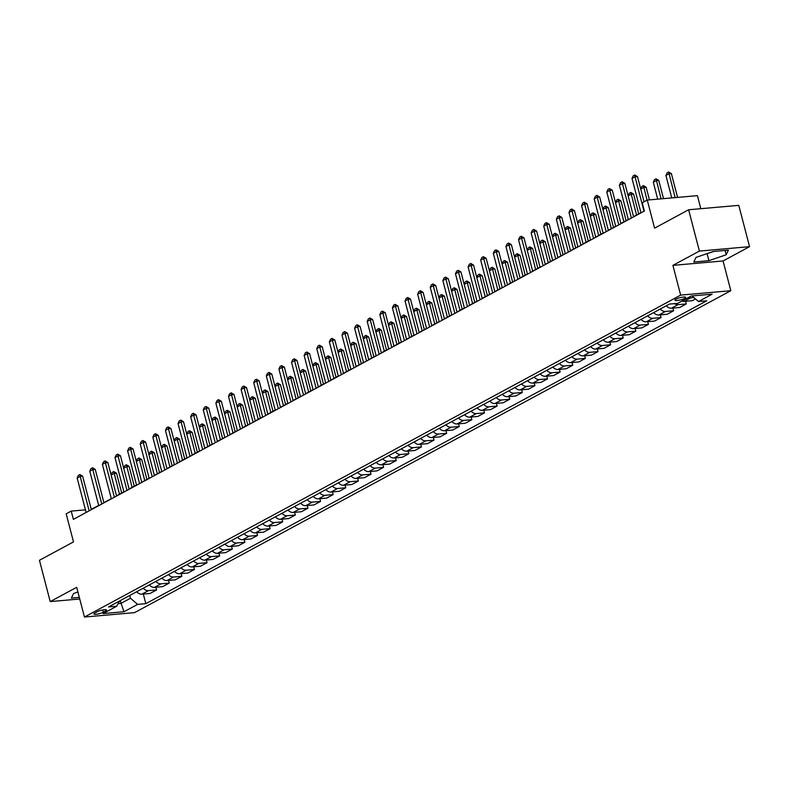<?xml version="1.0" encoding="UTF-8"?>
<svg xmlns="http://www.w3.org/2000/svg" width="789" height="789" viewBox="0 0 789 789"><rect width="100%" height="100%" fill="white"/><g stroke="black" fill="none" stroke-linecap="round" stroke-linejoin="round"><path stroke-width="1.18" d="M675.976 299.169A5.582 1.134 165.4 0 0 674.911 300.195A5.582 1.134 165.4 0 0 678.747 300.303A5.582 1.134 165.4 0 0 684.645 298.41A5.582 1.134 165.4 0 0 685.71 297.384A5.582 1.134 165.4 0 0 681.874 297.285A5.582 1.134 165.4 0 0 675.976 299.169M700.819 208.7L697.427 195.652L647.266 200.061L642.226 202.793L644.376 211.048L73.377 519.359L71.227 511.094L66.177 513.817L73.495 541.905L39.45 560.289L50.21 601.593L79.738 598.999M749.55 246.661L738.79 205.357L688.629 209.766L699.389 251.08L672.909 265.37L680.651 295.116L730.811 290.707L723.069 260.962L749.55 246.661L699.389 251.08M680.651 295.116L84.443 617.037L134.594 612.629L730.811 290.707M103.329 612.234L105.548 611.031A5.405 1.095 165.4 0 0 106.574 610.035A5.405 1.095 165.4 0 0 102.856 609.936A5.405 1.095 165.4 0 0 97.146 611.771L94.927 612.974A5.405 1.095 165.4 0 0 93.891 613.96A5.405 1.095 165.4 0 0 97.609 614.059A5.405 1.095 165.4 0 0 103.329 612.234L102.738 609.966M118.064 603.674L120.885 603.427L130.471 598.249L137.611 604.384L145.817 603.664L706.717 300.806L698.521 301.526L692.012 295.944M137.611 604.384L123.991 611.741L103.112 613.576L116.733 606.218L119.435 601.05M698.521 301.526L712.142 294.169L691.263 296.003L677.643 303.361L669.437 304.081L108.537 606.938L116.733 606.218M647.266 200.061L654.584 228.149L688.629 209.766M84.443 617.037L76.691 587.302L50.21 601.593M98.694 505.453L91.268 509.329M85.449 509.842L71.227 511.094M640.934 212.675L633.537 216.669M628.33 219.48L620.933 223.474M615.716 226.295L608.319 230.289M603.102 233.1L595.715 237.094M590.497 239.905L583.101 243.9M577.883 246.72L570.486 250.715M565.279 253.525L557.882 257.52M552.665 260.34L545.268 264.325M540.051 267.146L532.664 271.14M527.446 273.951L520.05 277.945M514.832 280.766L507.435 284.76M502.228 287.571L494.831 291.565M489.614 294.376L482.217 298.37M477 301.191L469.603 305.185M464.396 307.996L456.999 311.99M451.781 314.811L444.385 318.795M439.167 321.616L431.78 325.61M426.563 328.421L419.166 332.416M413.949 335.236L406.552 339.231M401.345 342.041L393.948 346.036M388.73 348.846L381.334 352.841M376.116 355.661L368.729 359.656M363.512 362.467L356.115 366.461M350.898 369.282L343.501 373.266M338.294 376.087L330.897 380.081M325.679 382.892L318.283 386.886M313.065 389.707L305.668 393.701M300.461 396.512L293.064 400.506M287.847 403.327L280.45 407.311M275.233 410.132L267.846 414.126M262.629 416.937L255.232 420.931M250.014 423.752L242.617 427.746M237.41 430.557L230.013 434.552M224.796 437.362L217.399 441.357M212.182 444.177L204.795 448.172M199.578 450.983L192.181 454.977M186.963 457.798L179.567 461.782M174.359 464.603L166.962 468.597M161.745 471.408L154.348 475.402M149.131 478.223L141.734 482.217M136.527 485.028L129.13 489.022M123.912 491.833L116.516 495.827M111.298 498.648L103.911 502.642M120.165 600.656L123.991 611.741M129.751 595.488L130.471 598.249M145.817 603.664L143.312 594.048M136.675 591.74A6.973 5.257 61.6 0 0 141.852 594.176L150.058 593.456L156.617 589.916L155.916 587.243M695.513 298.942L692.308 300.668L684.102 301.398A6.973 5.257 61.6 0 1 681.883 301.073M674.467 303.637A6.973 5.257 61.6 0 0 678.047 304.662L686.252 303.943L685.552 301.27M686.252 303.943L679.694 307.483L671.488 308.203A6.973 5.257 61.6 0 1 666.311 305.767M660.255 309.041A6.973 5.257 61.6 0 0 665.443 311.468L673.638 310.748L672.948 308.075M673.638 310.748L667.08 314.288L658.884 315.008A6.973 5.257 61.6 0 1 653.696 312.582M647.651 315.847A6.973 5.257 61.6 0 0 652.828 318.283L661.034 317.563L660.334 314.88M661.034 317.563L654.476 321.103L646.27 321.823A6.973 5.257 61.6 0 1 641.092 319.387M635.037 322.652A6.973 5.257 61.6 0 0 640.214 325.088L648.42 324.368L647.72 321.695M648.42 324.368L641.861 327.908L633.656 328.628A6.973 5.257 61.6 0 1 628.478 326.192M622.422 329.467A6.973 5.257 61.6 0 0 627.61 331.893L635.806 331.173L635.115 328.5M635.806 331.173L629.247 334.714L621.051 335.433A6.973 5.257 61.6 0 1 615.874 333.007M609.818 336.272A6.973 5.257 61.6 0 0 614.996 338.708L623.202 337.988L622.501 335.305M623.202 337.988L616.643 341.529L608.437 342.248A6.973 5.257 61.6 0 1 603.26 339.812M597.204 343.087A6.973 5.257 61.6 0 0 602.382 345.513L610.587 344.793L609.887 342.12M610.587 344.793L604.029 348.334L595.833 349.054A6.973 5.257 61.6 0 1 590.645 346.627M584.6 349.892A6.973 5.257 61.6 0 0 589.778 352.328L597.973 351.598L597.283 348.925M597.973 351.598L591.425 355.139L583.219 355.869A6.973 5.257 61.6 0 1 578.041 353.433M571.986 356.697A6.973 5.257 61.6 0 0 577.163 359.133L585.369 358.413L584.669 355.74M585.369 358.413L578.81 361.954L570.605 362.674A6.973 5.257 61.6 0 1 565.427 360.238M559.371 363.512A6.973 5.257 61.6 0 0 564.559 365.938L572.755 365.218L572.064 362.546M572.755 365.218L566.196 368.759L558.001 369.479A6.973 5.257 61.6 0 1 552.813 367.053M546.767 370.317A6.973 5.257 61.6 0 0 551.945 372.753L560.151 372.033L559.45 369.351M560.151 372.033L553.592 375.574L545.386 376.294A6.973 5.257 61.6 0 1 540.209 373.858M534.153 377.122A6.973 5.257 61.6 0 0 539.331 379.558L547.536 378.838L546.836 376.166M547.536 378.838L540.978 382.379L532.782 383.099A6.973 5.257 61.6 0 1 527.594 380.663M521.549 383.937A6.973 5.257 61.6 0 0 526.727 386.363L534.922 385.643L534.232 382.971M534.922 385.643L528.374 389.184L520.168 389.904A6.973 5.257 61.6 0 1 514.99 387.478M508.935 390.742A6.973 5.257 61.6 0 0 514.112 393.178L522.318 392.458L521.618 389.786M522.318 392.458L515.759 395.999L507.554 396.719A6.973 5.257 61.6 0 1 502.376 394.283M496.32 397.557A6.973 5.257 61.6 0 0 501.508 399.984L509.704 399.264L509.013 396.591M509.704 399.264L503.145 402.804L494.95 403.524A6.973 5.257 61.6 0 1 489.762 401.098M483.716 404.363A6.973 5.257 61.6 0 0 488.894 406.799L497.1 406.079L496.399 403.396M497.1 406.079L490.541 409.619L482.335 410.339A6.973 5.257 61.6 0 1 477.158 407.903M471.102 411.168A6.973 5.257 61.6 0 0 476.28 413.604L484.485 412.884L483.785 410.211M484.485 412.884L477.927 416.424L469.721 417.144A6.973 5.257 61.6 0 1 464.543 414.708M458.488 417.983A6.973 5.257 61.6 0 0 463.676 420.409L471.871 419.689L471.181 417.016M471.871 419.689L465.313 423.229L457.117 423.949A6.973 5.257 61.6 0 1 451.939 421.523M445.884 424.788A6.973 5.257 61.6 0 0 451.061 427.224L459.267 426.504L458.567 423.821M459.267 426.504L452.708 430.044L444.503 430.764A6.973 5.257 61.6 0 1 439.325 428.328M433.269 431.603A6.973 5.257 61.6 0 0 438.447 434.029L446.653 433.309L445.953 430.636M446.653 433.309L440.094 436.85L431.899 437.57A6.973 5.257 61.6 0 1 426.711 435.143M420.665 438.408A6.973 5.257 61.6 0 0 425.843 440.844L434.039 440.114L433.348 437.441M434.039 440.114L427.49 443.655L419.284 444.385A6.973 5.257 61.6 0 1 414.107 441.948M408.051 445.213A6.973 5.257 61.6 0 0 413.229 447.649L421.434 446.929L420.734 444.256M421.434 446.929L414.876 450.47L406.67 451.19A6.973 5.257 61.6 0 1 401.493 448.754M395.437 452.028A6.973 5.257 61.6 0 0 400.625 454.454L408.82 453.734L408.13 451.061M408.82 453.734L402.262 457.275L394.066 457.995A6.973 5.257 61.6 0 1 388.888 455.569M382.833 458.833A6.973 5.257 61.6 0 0 388.01 461.269L396.216 460.549L395.516 457.867M396.216 460.549L389.658 464.09L381.452 464.81A6.973 5.257 61.6 0 1 376.274 462.374M370.219 465.638A6.973 5.257 61.6 0 0 375.396 468.074L383.602 467.354L382.902 464.682M383.602 467.354L377.043 470.895L368.848 471.615A6.973 5.257 61.6 0 1 363.66 469.179M357.614 472.453A6.973 5.257 61.6 0 0 362.792 474.879L370.988 474.159L370.297 471.487M370.988 474.159L364.439 477.7L356.233 478.42A6.973 5.257 61.6 0 1 351.056 475.994M345 479.258A6.973 5.257 61.6 0 0 350.178 481.694L358.384 480.974L357.683 478.292M358.384 480.974L351.825 484.515L343.619 485.235A6.973 5.257 61.6 0 1 338.442 482.799M332.386 486.073A6.973 5.257 61.6 0 0 337.574 488.499L345.769 487.78L345.079 485.107M345.769 487.78L339.211 491.32L331.015 492.04A6.973 5.257 61.6 0 1 325.827 489.614M319.782 492.878A6.973 5.257 61.6 0 0 324.96 495.314L333.165 494.585L332.465 491.912M333.165 494.585L326.607 498.125L318.401 498.855A6.973 5.257 61.6 0 1 313.223 496.419M307.168 499.684A6.973 5.257 61.6 0 0 312.345 502.12L320.551 501.4L319.851 498.727M320.551 501.4L313.992 504.94L305.787 505.66A6.973 5.257 61.6 0 1 300.609 503.224M294.553 506.499A6.973 5.257 61.6 0 0 299.741 508.925L307.937 508.205L307.246 505.532M307.937 508.205L301.378 511.745L293.183 512.465A6.973 5.257 61.6 0 1 288.005 510.039M281.949 513.304A6.973 5.257 61.6 0 0 287.127 515.74L295.333 515.02L294.632 512.337M295.333 515.02L288.774 518.56L280.568 519.28A6.973 5.257 61.6 0 1 275.391 516.844M269.335 520.109A6.973 5.257 61.6 0 0 274.513 522.545L282.718 521.825L282.018 519.152M282.718 521.825L276.16 525.366L267.964 526.085A6.973 5.257 61.6 0 1 262.776 523.649M256.731 526.924A6.973 5.257 61.6 0 0 261.909 529.35L270.104 528.63L269.414 525.957M270.104 528.63L263.556 532.171L255.35 532.891A6.973 5.257 61.6 0 1 250.172 530.464M244.117 533.729A6.973 5.257 61.6 0 0 249.294 536.165L257.5 535.445L256.8 532.772M257.5 535.445L250.941 538.986L242.736 539.706A6.973 5.257 61.6 0 1 237.558 537.27M231.502 540.544A6.973 5.257 61.6 0 0 236.69 542.97L244.886 542.25L244.195 539.577M244.886 542.25L238.327 545.791L230.132 546.511A6.973 5.257 61.6 0 1 224.954 544.085M218.898 547.349A6.973 5.257 61.6 0 0 224.076 549.785L232.282 549.055L231.581 546.382M232.282 549.055L225.723 552.596L217.517 553.326A6.973 5.257 61.6 0 1 212.34 550.89M206.284 554.154A6.973 5.257 61.6 0 0 211.462 556.59L219.667 555.87L218.967 553.197M219.667 555.87L213.109 559.411L204.913 560.131A6.973 5.257 61.6 0 1 199.725 557.695M193.68 560.969A6.973 5.257 61.6 0 0 198.858 563.395L207.053 562.675L206.363 560.003M207.053 562.675L200.505 566.216L192.299 566.936A6.973 5.257 61.6 0 1 187.121 564.51M181.066 567.774A6.973 5.257 61.6 0 0 186.243 570.21L194.449 569.49L193.749 566.808M194.449 569.49L187.89 573.031L179.685 573.751A6.973 5.257 61.6 0 1 174.507 571.315M168.452 574.589A6.973 5.257 61.6 0 0 173.639 577.015L181.835 576.295L181.145 573.623M181.835 576.295L175.276 579.836L167.081 580.556A6.973 5.257 61.6 0 1 161.893 578.13M155.847 581.394A6.973 5.257 61.6 0 0 161.025 583.83L169.231 583.101L168.53 580.428M169.231 583.101L162.672 586.641L154.466 587.371A6.973 5.257 61.6 0 1 149.289 584.935M143.233 588.199A6.973 5.257 61.6 0 0 148.411 590.636L156.617 589.916M688.442 297.532A6.973 5.257 61.6 0 0 690.661 297.857L693.906 297.571M77.914 592.006L73.555 593.506L71.365 598.092L79.324 597.391M672.909 265.37L723.069 260.962M713.286 251.494L695.997 257.411L693.817 262.007L708.916 260.676L726.205 254.758L728.395 250.162L713.286 251.494M706.599 253.782L713.798 251.454M725.091 250.458L726.205 254.758M707.112 253.742L708.916 260.676M86.139 512.465L77.164 478.035L78.377 475.382L79.896 474.564L80.192 476.398L82.628 476.181L91.346 509.655M77.164 478.035L80.192 476.398L89.157 510.828M79.896 474.564L82.628 476.181M111.091 474.988L112.275 472.404L113.784 471.585L116.525 473.203L114.08 473.42L111.101 475.027M121.693 493.036L116.525 473.203M119.504 494.22L113.784 471.585M98.743 505.66L89.778 471.22L90.991 468.577L92.5 467.759L92.806 469.583L95.242 469.376L103.961 502.84M89.778 471.22L92.806 469.583L101.771 504.023M92.5 467.759L95.242 469.376M111.357 498.845L102.383 464.415L103.596 461.772L105.115 460.954L105.41 462.778L107.856 462.561L116.575 496.034M102.383 464.415L105.41 462.778L114.385 497.218M105.115 460.954L107.856 462.561M123.962 492.04L114.997 457.6L116.21 454.957L117.719 454.139L118.025 455.973L120.461 455.756L129.179 489.229M114.997 457.6L118.025 455.973L126.99 490.403M117.719 454.139L120.461 455.756M123.695 468.173L124.879 465.599L126.398 464.78L129.13 466.398L126.694 466.605L123.705 468.222M134.298 486.231L129.13 466.398M132.108 487.415L126.398 464.78M136.31 461.368L137.493 458.784L139.002 457.975L141.744 459.583L139.308 459.8L136.319 461.407M146.912 479.416L141.744 459.583M144.722 480.6L139.002 457.975M148.924 454.563L150.107 451.979L151.616 451.16L154.358 452.778L151.912 452.994L148.934 454.602M159.526 472.611L154.358 452.778M157.336 473.794L151.616 451.16M136.576 485.235L127.611 450.795L128.824 448.152L130.333 447.333L130.629 449.158L133.075 448.951L141.793 482.414M127.611 450.795L130.629 449.158L139.604 483.598M130.333 447.333L133.075 448.951M161.528 447.748L162.712 445.174L164.23 444.355L166.962 445.963L164.526 446.179L161.538 447.797M172.13 465.806L166.962 445.963M169.941 466.98L164.23 444.355M149.19 478.42L140.215 443.99L141.428 441.337L142.947 440.528L143.243 442.353L145.679 442.136L154.397 475.609M140.215 443.99L143.243 442.353L152.218 476.793M142.947 440.528L145.679 442.136M161.794 471.615L152.829 437.175L154.042 434.532L155.551 433.713L155.857 435.548L158.293 435.331L167.012 468.794M152.829 437.175L155.857 435.548L164.822 469.978M155.551 433.713L158.293 435.331M174.408 464.8L165.434 430.37L166.647 427.727L168.165 426.908L168.461 428.733L170.907 428.516L179.626 461.989M165.434 430.37L168.461 428.733L177.436 463.173M168.165 426.908L170.907 428.516M187.023 457.995L178.048 423.565L179.261 420.912L180.78 420.093L181.075 421.928L183.512 421.711L192.23 455.184M178.048 423.565L181.075 421.928L190.041 456.358M180.78 420.093L183.512 421.711M199.627 451.19L190.662 416.75L191.875 414.107L193.384 413.288L193.69 415.113L196.126 414.906L204.844 448.369M190.662 416.75L193.69 415.113L202.655 449.552M193.384 413.288L196.126 414.906M174.142 440.943L175.326 438.359L176.835 437.54L179.576 439.157L177.14 439.374L174.152 440.982M184.744 458.991L179.576 439.157M182.555 460.174L176.835 437.54M186.746 434.128L187.93 431.553L189.449 430.735L192.191 432.352L189.745 432.559L186.766 434.177M197.349 452.186L192.191 432.352M195.169 453.369L189.449 430.735M200.544 424.748L202.467 423.89L204.795 425.537L202.359 425.754L199.37 427.362L200.544 424.748M209.963 445.371L204.795 425.537M207.773 446.554L202.053 423.93M213.158 417.933L215.072 417.085L217.409 418.732L214.963 418.949L211.985 420.557L213.158 417.933M222.577 438.566L217.409 418.732M220.387 439.749L214.667 417.115M224.579 413.702L225.762 411.128L227.281 410.31L230.013 411.927L227.577 412.134L224.589 413.752M235.181 431.761L230.013 411.927M232.992 432.944L227.281 410.31M212.241 444.375L203.266 409.945L204.479 407.292L205.998 406.483L206.294 408.308L208.74 408.091L217.458 441.564M203.266 409.945L206.294 408.308L215.269 442.747M205.998 406.483L208.74 408.091M237.193 406.897L238.377 404.313L239.886 403.504L242.627 405.112L240.191 405.329L237.203 406.937M247.795 424.946L242.627 405.112M245.606 426.129L239.886 403.504M224.845 437.57L215.88 403.13L217.093 400.487L218.602 399.668L218.908 401.502L221.344 401.285L230.063 434.749M215.88 403.13L218.908 401.502L227.873 435.932M218.602 399.668L221.344 401.285M249.797 400.092L250.981 397.508L252.5 396.689L255.242 398.307L252.796 398.524L249.817 400.131M260.409 418.14L255.242 398.307M258.22 419.324L252.5 396.689M237.459 430.764L228.485 396.325L229.707 393.681L231.216 392.863L231.512 394.687L233.958 394.48L242.677 427.944M228.485 396.325L231.512 394.687L240.487 429.127M231.216 392.863L233.958 394.48M262.412 393.277L263.595 390.703L265.104 389.884L267.846 391.492L265.41 391.709L262.421 393.326M273.014 411.335L267.846 391.492M270.824 412.509L265.104 389.884M250.074 423.949L241.099 389.519L242.312 386.866L243.831 386.048L244.126 387.882L246.562 387.665L255.281 421.139M241.099 389.519L244.126 387.882L253.091 422.322M243.831 386.048L246.562 387.665M275.026 386.472L276.209 383.888L277.718 383.069L280.46 384.687L278.014 384.904L275.036 386.511M285.628 404.52L280.46 384.687M283.438 405.704L277.718 383.069M262.678 417.144L253.713 382.704L254.926 380.061L256.435 379.243L256.741 381.077L259.177 380.86L267.895 414.324M253.713 382.704L256.741 381.077L265.706 415.507M256.435 379.243L259.177 380.86M287.63 379.657L288.813 377.083L290.332 376.264L293.064 377.882L290.628 378.089L287.64 379.706M298.232 397.715L293.064 377.882M296.043 398.899L290.332 376.264M275.292 410.329L266.317 375.899L267.53 373.256L269.049 372.438L269.345 374.262L271.791 374.045L280.509 407.518M266.317 375.899L269.345 374.262L278.32 408.702M269.049 372.438L271.791 374.045M300.244 372.852L301.428 370.268L302.937 369.459L305.678 371.067L303.242 371.284L300.254 372.891M310.846 390.9L305.678 371.067M308.657 392.084L302.937 369.459M287.896 403.524L278.931 369.084L280.144 366.441L281.653 365.623L281.959 367.457L284.395 367.24L293.113 400.713M278.931 369.084L281.959 367.457L290.924 401.887M281.653 365.623L284.395 367.24M300.51 396.719L291.545 362.279L292.758 359.636L294.267 358.817L294.563 360.642L297.009 360.435L305.728 393.898M291.545 362.279L294.563 360.642L303.538 395.082M294.267 358.817L297.009 360.435M313.125 389.904L304.15 355.474L305.363 352.821L306.882 352.012L307.177 353.837L309.613 353.62L318.332 387.093M304.15 355.474L307.177 353.837L316.152 388.277M306.882 352.012L309.613 353.62M325.729 383.099L316.764 348.659L317.977 346.016L319.486 345.197L319.792 347.032L322.228 346.815L330.946 380.278M316.764 348.659L319.792 347.032L328.757 381.462M319.486 345.197L322.228 346.815M338.343 376.294L329.368 341.854L330.581 339.211L332.1 338.392L332.396 340.217L334.842 340.01L343.56 373.473M329.368 341.854L332.396 340.217L341.371 374.657M332.1 338.392L334.842 340.01M350.957 369.479L341.982 335.049L343.195 332.396L344.714 331.577L345.01 333.412L347.446 333.195L356.164 366.668M341.982 335.049L345.01 333.412L353.975 367.842M344.714 331.577L347.446 333.195M363.561 362.674L354.596 328.234L355.809 325.591L357.318 324.772L357.624 326.607L360.06 326.39L368.779 359.853M354.596 328.234L357.624 326.607L366.589 361.037M357.318 324.772L360.06 326.39M376.175 355.859L367.201 321.429L368.414 318.786L369.933 317.967L370.228 319.792L372.674 319.575L381.383 353.048M367.201 321.429L370.228 319.792L379.203 354.231M369.933 317.967L372.674 319.575M388.78 349.054L379.815 314.614L381.028 311.971L382.537 311.152L382.843 312.986L385.279 312.769L393.997 346.243M379.815 314.614L382.843 312.986L391.808 347.416M382.537 311.152L385.279 312.769M401.394 342.248L392.419 307.809L393.642 305.165L395.151 304.347L395.447 306.171L397.893 305.964L406.611 339.428M392.419 307.809L395.447 306.171L404.422 340.611M395.151 304.347L397.893 305.964M414.008 335.433L405.033 301.003L406.246 298.35L407.765 297.542L408.061 299.366L410.497 299.149L419.215 332.623M405.033 301.003L408.061 299.366L417.026 333.806M407.765 297.542L410.497 299.149M426.612 328.628L417.647 294.189L418.86 291.545L420.369 290.727L420.675 292.561L423.111 292.344L431.83 325.808M417.647 294.189L420.675 292.561L429.64 326.991M420.369 290.727L423.111 292.344M439.226 321.813L430.252 287.383L431.465 284.74L432.983 283.922L433.279 285.746L435.725 285.529L444.444 319.003M430.252 287.383L433.279 285.746L442.254 320.186M432.983 283.922L435.725 285.529M451.831 315.008L442.866 280.578L444.079 277.925L445.588 277.107L445.893 278.941L448.33 278.724L457.048 312.197M442.866 280.578L445.893 278.941L454.858 313.371M445.588 277.107L448.33 278.724M464.445 308.203L455.48 273.763L456.693 271.12L458.202 270.302L458.498 272.126L460.944 271.919L469.662 305.382M455.48 273.763L458.498 272.126L467.473 306.566M458.202 270.302L460.944 271.919M477.059 301.388L468.084 266.958L469.297 264.305L470.816 263.496L471.112 265.321L473.548 265.104L482.266 298.577M468.084 266.958L471.112 265.321L480.087 299.761M470.816 263.496L473.548 265.104M489.663 294.583L480.698 260.143L481.911 257.5L483.42 256.681L483.726 258.516L486.162 258.299L494.881 291.762M480.698 260.143L483.726 258.516L492.691 292.946M483.42 256.681L486.162 258.299M502.277 287.778L493.303 253.338L494.516 250.695L496.034 249.876L496.33 251.701L498.776 251.494L507.495 284.957M493.303 253.338L496.33 251.701L505.305 286.141M496.034 249.876L498.776 251.494M312.858 366.047L314.042 363.463L315.551 362.644L318.292 364.262L315.847 364.479L312.868 366.086M323.46 384.095L318.292 364.262M321.271 385.279L315.551 362.644M325.462 359.232L326.646 356.658L328.165 355.839L330.897 357.456L328.461 357.664L325.472 359.281M336.065 377.29L330.897 357.456M333.875 378.464L328.165 355.839M338.077 352.427L339.26 349.843L340.769 349.024L343.511 350.641L341.075 350.858L338.087 352.466M348.679 370.475L343.511 350.641M346.489 371.658L340.769 349.024M350.681 345.612L351.864 343.037L353.383 342.219L356.125 343.836L353.679 344.053L350.701 345.661M361.283 363.67L356.125 343.836M359.103 364.853L353.383 342.219M363.295 338.806L364.479 336.232L365.988 335.414L368.729 337.021L366.293 337.238L363.305 338.856M373.897 356.865L368.729 337.021M371.708 358.038L365.988 335.414M377.093 329.417L379.006 328.569L381.343 330.216L378.898 330.433L375.919 332.041L377.093 329.417M386.511 350.05L381.343 330.216M384.322 351.233L378.602 328.599M388.513 325.186L389.697 322.612L391.216 321.794L393.948 323.411L391.512 323.618L388.523 325.236M399.116 343.245L393.948 323.411M396.926 344.428L391.216 321.794M401.128 318.381L402.311 315.797L403.82 314.989L406.562 316.596L404.126 316.813L401.137 318.421M411.73 336.43L406.562 316.596M409.54 337.613L403.82 314.989M413.732 311.576L414.915 308.992L416.434 308.174L419.176 309.791L416.73 310.008L413.752 311.616M424.334 329.624L419.176 309.791M422.154 330.808L416.434 308.174M426.346 304.761L427.53 302.187L429.038 301.368L431.78 302.976L429.344 303.193L426.356 304.81M436.948 322.819L431.78 302.976M434.759 323.993L429.038 301.368M438.96 297.956L440.144 295.372L441.653 294.553L444.394 296.171L441.948 296.388L438.97 297.995M449.562 316.004L444.394 296.171M447.373 317.188L441.653 294.553M451.564 291.141L452.748 288.567L454.267 287.748L456.999 289.366L454.563 289.573L451.574 291.19M462.167 309.199L456.999 289.366M459.977 310.383L454.267 287.748M464.179 284.336L465.362 281.762L466.871 280.943L469.613 282.551L467.177 282.768L464.188 284.385M474.781 302.384L469.613 282.551M472.591 303.568L466.871 280.943M476.783 277.531L477.966 274.947L479.485 274.128L482.227 275.746L479.781 275.963L476.803 277.57M487.395 295.579L482.227 275.746M485.205 296.763L479.485 274.128M489.397 270.716L490.58 268.142L492.099 267.323L494.831 268.941L492.395 269.148L489.407 270.765M499.999 288.774L494.831 268.941M497.81 289.957L492.099 267.323M502.011 263.911L503.195 261.327L504.704 260.518L507.445 262.126L505.009 262.342L502.021 263.95M512.613 281.959L507.445 262.126M510.424 283.143L504.704 260.518M514.615 257.106L515.799 254.522L517.318 253.703L520.059 255.32L517.614 255.537L514.625 257.145M525.218 275.154L520.059 255.32M523.038 276.337L517.318 253.703M527.23 250.291L528.413 247.716L529.922 246.898L532.664 248.505L530.228 248.722L527.239 250.34M537.832 268.349L532.664 248.505M535.642 269.522L529.922 246.898M514.882 280.963L505.917 246.533L507.13 243.88L508.649 243.071L508.944 244.896L511.38 244.679L520.099 278.152M505.917 246.533L508.944 244.896L517.909 279.336M508.649 243.071L511.38 244.679M539.844 243.485L541.027 240.901L542.536 240.083L545.278 241.7L542.832 241.917L539.854 243.525M550.446 261.534L545.278 241.7M548.256 262.717L542.536 240.083M527.496 274.158L518.531 239.718L519.744 237.075L521.253 236.256L521.549 238.091L523.995 237.874L532.713 271.337M518.531 239.718L521.549 238.091L530.524 272.521M521.253 236.256L523.995 237.874M552.448 236.67L553.631 234.096L555.15 233.278L557.882 234.895L555.446 235.102L552.458 236.72M563.05 254.729L557.882 234.895M560.861 255.912L555.15 233.278M540.11 267.343L531.135 232.913L532.348 230.27L533.867 229.451L534.163 231.276L536.609 231.059L545.317 264.532M531.135 232.913L534.163 231.276L543.138 265.715M533.867 229.451L536.609 231.059M565.062 229.865L566.246 227.281L567.755 226.473L570.496 228.08L568.06 228.297L565.072 229.905M575.664 247.914L570.496 228.08M573.475 249.097L567.755 226.473M552.714 260.538L543.749 226.098L544.962 223.455L546.471 222.636L546.777 224.47L549.213 224.254L557.931 257.727M543.749 226.098L546.777 224.47L555.742 258.9M546.471 222.636L549.213 224.254M577.666 223.06L578.85 220.476L580.369 219.658L583.11 221.275L580.665 221.492L577.686 223.1M588.269 241.109L583.11 221.275M586.089 242.292L580.369 219.658M565.328 253.733L556.353 219.293L557.576 216.65L559.085 215.831L559.381 217.656L561.827 217.448L570.546 250.912M556.353 219.293L559.381 217.656L568.356 252.095M559.085 215.831L561.827 217.448M590.28 216.245L591.464 213.671L592.973 212.852L595.715 214.47L593.279 214.677L590.29 216.294M600.883 234.303L595.715 214.47M598.693 235.477L592.973 212.852M577.942 246.918L568.968 212.488L570.181 209.835L571.7 209.026L571.995 210.85L574.431 210.633L583.15 244.107M568.968 212.488L571.995 210.85L580.96 245.29M571.7 209.026L574.431 210.633M602.895 209.44L604.078 206.856L605.587 206.037L608.329 207.655L605.883 207.872L602.904 209.48M613.497 227.488L608.329 207.655M611.307 228.672L605.587 206.037M590.547 240.112L581.582 205.673L582.795 203.029L584.304 202.211L584.61 204.045L587.046 203.828L595.764 237.292M581.582 205.673L584.61 204.045L593.575 238.475M584.304 202.211L587.046 203.828M615.499 202.625L616.682 200.051L618.201 199.232L620.933 200.85L618.497 201.067L615.509 202.674M626.101 220.683L620.933 200.85M623.912 221.867L618.201 199.232M603.161 233.307L594.186 198.867L595.399 196.224L596.918 195.406L597.214 197.23L599.66 197.023L608.378 230.487M594.186 198.867L597.214 197.23L606.189 231.67M596.918 195.406L599.66 197.023M628.113 195.82L629.297 193.246L630.806 192.427L633.547 194.035L631.111 194.252L628.123 195.869M638.715 213.878L633.547 194.035M636.526 215.052L630.806 192.427M615.765 226.492L606.8 192.062L608.013 189.409L609.522 188.591L609.828 190.425L612.264 190.208L620.982 223.681M606.8 192.062L609.828 190.425L618.793 224.855M609.522 188.591L612.264 190.208M640.717 189.015L641.901 186.431L643.42 185.612L646.161 187.23L643.716 187.447L640.737 189.054M649.455 199.873L646.161 187.23M647.039 200.189L643.42 185.612M628.379 219.687L619.414 185.247L620.627 182.604L622.136 181.786L622.432 183.62L624.878 183.403L633.597 216.867M619.414 185.247L622.432 183.62L631.407 218.05M622.136 181.786L624.878 183.403M663.51 198.641L658.766 180.425L656.33 180.632L653.302 182.269L657.701 199.144M653.302 182.269L654.515 179.626L656.034 178.807L658.766 180.425M661.074 198.848L656.034 178.807M640.993 212.872L632.019 178.442L633.232 175.799L634.75 174.98L635.046 176.805L637.482 176.588L644.051 201.797M632.019 178.442L635.046 176.805L644.021 211.245M634.75 174.98L637.482 176.588M677.573 197.398L671.38 173.61L668.934 173.827L665.916 175.464L671.764 197.911M665.916 175.464L667.129 172.811L668.638 172.002L671.38 173.61M675.137 197.615L668.638 172.002M148.411 590.636L141.852 594.176M161.025 583.83L154.466 587.371M173.639 577.015L167.081 580.556M186.243 570.21L179.685 573.751M198.858 563.395L192.299 566.936M211.462 556.59L204.913 560.131M224.076 549.785L217.517 553.326M236.69 542.97L230.132 546.511M249.294 536.165L242.736 539.706M261.909 529.35L255.35 532.891M274.513 522.545L267.964 526.085M287.127 515.74L280.568 519.28M299.741 508.925L293.183 512.465M312.345 502.12L305.787 505.66M324.96 495.314L318.401 498.855M337.574 488.499L331.015 492.04M350.178 481.694L343.619 485.235M362.792 474.879L356.233 478.42M375.396 468.074L368.848 471.615M388.01 461.269L381.452 464.81M400.625 454.454L394.066 457.995M413.229 447.649L406.67 451.19M425.843 440.844L419.284 444.385M438.447 434.029L431.899 437.57M451.061 427.224L444.503 430.764M463.676 420.409L457.117 423.949M476.28 413.604L469.721 417.144M488.894 406.799L482.335 410.339M501.508 399.984L494.95 403.524M514.112 393.178L507.554 396.719M526.727 386.363L520.168 389.904M539.331 379.558L532.782 383.099M551.945 372.753L545.386 376.294M564.559 365.938L558.001 369.479M577.163 359.133L570.605 362.674M589.778 352.328L583.219 355.869M602.382 345.513L595.833 349.054M614.996 338.708L608.437 342.248M627.61 331.893L621.051 335.433M640.214 325.088L633.656 328.628M652.828 318.283L646.27 321.823M665.443 311.468L658.884 315.008M678.047 304.662L671.488 308.203M690.661 297.857L684.102 301.398M105.193 609.67L105.548 611.031"/></g></svg>
